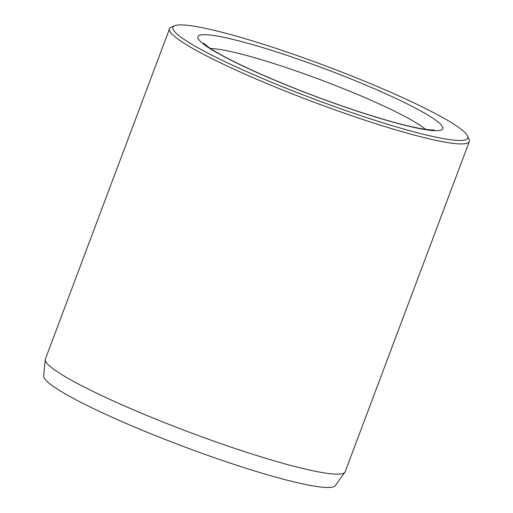 <?xml version="1.0" encoding="UTF-8"?>
<svg xmlns="http://www.w3.org/2000/svg" width="513" height="513" viewBox="0 0 513 513"><rect width="100%" height="100%" fill="white"/><g stroke="black" fill="none" stroke-linecap="round" stroke-linejoin="round"><path stroke-width="0.77" d="M174.561 25.778L171.156 27.298A160.146 17.852 20.6 0 0 169.508 28.818L45.388 359.036A160.146 17.852 20.6 0 0 45.266 359.562L43.688 375.958A155.856 17.371 20.6 0 0 183.577 446.541A155.856 17.371 20.6 0 0 335.329 485.574L344.935 472.204A160.146 17.852 20.6 0 0 345.191 471.723L469.312 141.511A160.146 17.852 20.6 0 0 469.074 139.279L467.51 135.894A157.472 17.551 20.6 0 0 462.091 130.007A157.472 17.551 20.6 0 0 311 60.521A157.472 17.551 20.6 0 0 174.561 25.778A157.472 17.551 20.6 0 0 314.168 99.112A157.472 17.551 20.6 0 0 467.51 135.894M169.508 28.818A160.146 17.852 20.6 0 0 313.129 101.875A160.146 17.852 20.6 0 0 469.312 141.511M45.266 359.562A160.146 17.852 20.6 0 0 189.008 432.087A160.146 17.852 20.6 0 0 344.935 472.204M354.323 110.224A130.783 14.576 20.6 0 0 405.302 102.953A130.783 14.576 20.6 0 0 201.404 34.871A130.783 14.576 20.6 0 0 354.323 110.224M425.457 129.321A120.106 13.389 20.6 0 0 321.318 80.079A120.106 13.389 20.6 0 0 210.529 48.536M434.12 129.84L433.389 129.911C431.305 130.078 427.207 129.648 421.115 128.635C405.058 125.749 382.679 119.548 353.97 110.026C322.363 99.413 292.025 87.761 262.964 75.078C237.468 63.811 219.513 54.641 209.086 47.568L203.674 43.227"/></g></svg>

